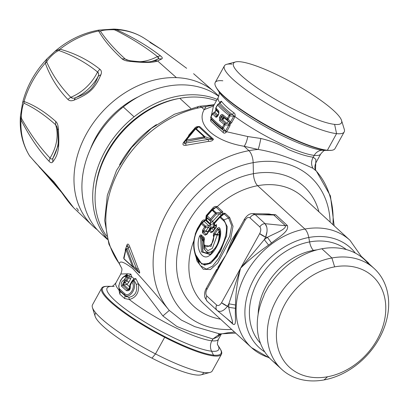 <?xml version="1.0" encoding="UTF-8"?>
<svg xmlns="http://www.w3.org/2000/svg" width="409" height="409" viewBox="0 0 409 409"><rect width="100%" height="100%" fill="white"/><g stroke="black" fill="none" stroke-linecap="round" stroke-linejoin="round"><path stroke-width="0.61" d="M149.868 42.372L161.182 49.295L179.684 63.15L161.182 49.295L143.738 37.914A83.451 65.087 132.5 0 0 143.738 37.914A83.451 65.087 132.5 0 0 116.391 29.658L113.917 29.095A10.404 5.424 -87.9 0 0 113.768 29.085A10.404 5.424 92.1 0 1 113.917 29.095L116.391 29.658A83.451 65.087 -47.5 0 1 143.738 37.914C134.801 32.444 124.811 29.499 113.768 29.085L98.825 30.108L98.666 30.997A83.451 65.087 132.5 0 0 59.995 49.177L54.934 51.314M29.668 155.987L29.668 155.987A83.451 65.087 -47.5 0 1 20.992 119.827A83.451 65.087 132.5 0 0 29.668 155.987C35.685 162.966 43.799 171.616 54.003 181.944C43.799 171.616 35.685 162.966 29.668 155.987L30.036 156.478M20.465 115.757L20.992 119.827C29.259 136.151 38.604 149.95 49.029 161.223C50.501 162.869 51.733 163.13 52.715 162.015C58.533 154.444 59.612 148.032 58.344 128.533C58.114 125.154 57.24 122.782 55.721 121.417C44.99 111.892 34.443 105.256 24.075 101.504A83.451 65.087 -47.5 0 1 45.281 63.083L47.209 58.625L45.281 63.083A83.451 65.087 132.5 0 0 24.075 101.504L22.653 102.434L22.556 102.889M218.805 96.243A90.517 70.599 132.5 0 0 215.932 93.339A90.517 70.599 132.5 0 0 176.427 77.649L157.644 60.982L161.846 58.865C162.736 58.206 162.291 57.209 160.502 55.864C148.242 46.299 133.538 37.567 116.391 29.658C133.538 37.567 148.242 46.299 160.502 55.864C162.291 57.209 162.736 58.206 161.846 58.865L157.644 60.982L176.427 77.649A90.517 70.599 132.5 0 0 86.596 133.569A90.517 70.599 132.5 0 0 93.564 226.739A90.517 70.599 132.5 0 0 97.235 229.756A90.517 70.599 -47.5 0 1 85.179 136.202A90.517 70.599 -47.5 0 1 176.427 77.649A90.517 70.599 -47.5 0 1 218.805 96.243M179.684 63.15L186.627 68.293M113.62 29.724L113.917 29.095L113.62 29.724C106.698 29.719 102.296 30.205 100.409 31.176C102.296 30.205 106.698 29.719 113.62 29.724L115.19 30.056L113.62 29.724M38.65 166.177L59.719 189.715L38.65 166.172M45.281 63.083C50.184 76.759 57.715 88.865 67.874 99.402C69.31 100.911 71.36 101.161 74.014 100.154C71.36 101.161 69.31 100.911 67.874 99.402C57.715 88.871 50.184 76.759 45.281 63.083L46.805 62.204L45.281 63.083M95.951 84.356L97.843 81.279M121.994 58.778L125.185 58.983C114.581 49.29 106.325 40.021 100.409 31.176C106.325 40.021 114.581 49.29 125.185 58.983A41.616 32.459 132.5 0 0 129.847 60.701A41.616 32.459 -47.5 0 1 125.185 58.983L126.504 59.852L130.313 60.757C139.627 61.846 146.049 62.204 149.571 61.831L155.026 60.757L157.644 60.982C153.181 62.781 143.784 62.894 129.459 61.314L130.696 60.967L129.459 61.314C125.998 60.987 123.508 60.143 121.994 58.778C111.442 49.095 103.666 39.837 98.666 30.997L98.825 30.108C82.986 32.945 68.41 39.964 55.087 51.181L59.995 49.177L59.07 50.609C56.002 50.936 46.969 59.479 46.805 62.204C52.541 75.144 60.537 86.836 70.783 97.27C71.769 98.354 73.323 98.513 75.45 97.746C89.361 92.511 93.252 88.84 98.206 76.238L100.895 74.74C101.851 72.342 101.498 70.491 99.837 69.193C88.257 59.985 74.975 53.313 59.995 49.177A83.451 65.087 -47.5 0 1 98.666 30.997C103.666 39.837 111.442 49.095 121.994 58.778C123.508 60.143 125.998 60.987 129.459 61.314C143.789 62.894 153.181 62.781 157.644 60.982L155.026 60.757L158.109 58.891L161.846 58.865L158.109 58.891C158.958 58.262 158.728 57.48 157.424 56.539L160.502 55.864L157.424 56.539C145.353 46.953 131.279 38.124 115.19 30.056L116.391 29.658M55.092 51.181L47.209 58.625C35.021 71.529 26.836 86.13 22.653 102.434L24.075 101.504L24.126 103.278C22.72 103.405 20.828 114.658 21.559 118.559L20.992 119.827L20.45 115.926C19.346 130.798 22.377 144.091 29.535 155.803L35.593 162.802L54.734 183.022L59.147 188.866C64.919 197.24 69.101 202.838 71.703 205.666L73.809 207.946L54.003 181.944L73.809 207.946L93.564 226.739M138.334 96.826A78.032 60.859 132.5 0 0 120.721 107.94A78.032 60.859 132.5 0 0 90.353 149.127A78.032 60.859 -47.5 0 1 120.721 107.94A78.032 60.859 -47.5 0 1 138.334 96.826M115.19 30.056C131.279 38.124 145.353 46.953 157.424 56.539A41.616 32.459 -47.5 0 1 139.914 61.703A41.616 32.459 132.5 0 0 157.424 56.539L158.503 58.477M40.026 167.992L39.468 167.23M49.029 161.228C38.604 149.95 29.259 136.151 20.992 119.827L21.559 118.559C30.072 133.804 39.555 146.974 50.016 158.063L49.029 161.228L50.016 158.063C51.043 159.265 51.994 159.367 52.868 158.365L52.715 162.015C51.733 163.13 50.501 162.869 49.029 161.228M52.868 158.365L57.94 146.161L52.868 158.365C51.994 159.367 51.043 159.265 50.016 158.063C39.555 146.969 30.072 133.804 21.559 118.559C20.828 114.658 22.72 103.4 24.126 103.278L24.075 101.504C34.443 105.251 44.99 111.892 55.721 121.417C57.24 122.782 58.114 125.154 58.344 128.533C59.612 148.032 58.533 154.444 52.715 162.015L52.868 158.365A39.872 31.099 132.5 0 0 58.109 143.661A39.872 31.099 -47.5 0 1 52.868 158.365M57.633 130.026L58.344 128.533L57.633 130.026M58.006 145.379L57.94 146.161C58.349 142.675 58.216 137.194 57.541 129.725L57.112 127.322L55.619 124.74L55.721 121.417L55.619 124.74C44.898 115.144 34.397 107.991 24.126 103.278C34.397 107.991 44.898 115.144 55.619 124.74A41.616 32.459 -47.5 0 1 50.016 158.063A41.616 32.459 132.5 0 0 55.619 124.74L56.948 126.821M67.874 99.402L70.783 97.27C60.537 86.836 52.541 75.144 46.805 62.204C46.969 59.479 56.002 50.936 59.07 50.609L59.995 49.177C74.975 53.313 88.257 59.985 99.837 69.193C101.498 70.491 101.851 72.342 100.895 74.74C94.704 88.922 89.556 93.784 74.014 100.154L75.45 97.746L74.014 100.154M100.895 74.74L98.206 76.238C98.958 74.285 98.738 72.863 97.536 71.979L99.837 69.193L97.536 71.979C86.074 62.679 73.252 55.558 59.07 50.609C73.252 55.558 86.074 62.679 97.536 71.979A41.616 32.459 -47.5 0 1 70.783 97.27A41.616 32.459 132.5 0 0 97.536 71.979L98.605 73.697M98.666 30.997L100.409 31.176M78.047 210.666C78.615 210.599 78.099 209.72 76.503 208.033M54.74 183.017L54.003 181.944M121.34 108.508L120.721 107.94L121.34 108.508M158.109 58.891A39.872 31.099 -47.5 0 1 150.302 61.764A39.872 31.099 132.5 0 0 158.109 58.891L155.026 60.757M126.545 59.872L125.185 58.983M98.206 76.238A39.872 31.099 -47.5 0 1 75.45 97.746A39.872 31.099 132.5 0 0 98.206 76.238C93.252 88.84 89.361 92.511 75.45 97.746M72.797 98.216L70.783 97.27M107.47 239.5L101.018 233.58A90.517 70.599 -47.5 0 1 123.273 106.938L134.065 116.841A90.517 70.599 -47.5 0 1 217.179 99.387A90.517 70.599 132.5 0 0 134.065 116.841L123.273 106.938A90.517 70.599 -47.5 0 1 218.759 96.371A90.517 70.599 132.5 0 0 123.273 106.938A90.517 70.599 132.5 0 0 106.744 238.171M134.065 116.841A90.517 70.599 132.5 0 0 107.286 238.81A90.517 70.599 -47.5 0 1 134.065 116.841M179.101 98.472A87.638 68.354 132.5 0 0 178.027 98.661A87.638 68.354 132.5 0 0 95.502 189.602A87.638 68.354 -47.5 0 1 178.027 98.661A87.638 68.354 -47.5 0 1 179.101 98.472M216.397 100.803A89.735 69.99 132.5 0 0 179.827 98.334A89.735 69.99 132.5 0 0 136.079 118.896A89.735 69.99 132.5 0 0 106.637 236.151A89.735 69.99 -47.5 0 1 136.079 118.896A89.735 69.99 -47.5 0 1 179.827 98.334L190.671 108.278L179.827 98.334A89.735 69.99 -47.5 0 1 216.397 100.803M156.448 124.602A89.735 69.99 132.5 0 0 119.586 164.786A89.735 69.99 -47.5 0 1 156.448 124.602M119.377 263.733L121.698 268.268L119.377 263.733A101.437 79.116 -47.5 0 1 118.59 171.034A101.437 79.116 -47.5 0 1 201.632 107.286A101.437 79.116 132.5 0 0 118.59 171.034A101.437 79.116 132.5 0 0 119.377 263.733C119.658 260.39 124.075 261.964 132.613 268.457C142.721 279.163 154.945 293.151 169.295 310.416C154.945 293.151 142.721 279.163 132.613 268.457C124.075 261.964 119.658 260.39 119.377 263.733M120.742 274.086L120.783 274.004C121.913 270.993 122.219 269.081 121.698 268.273L108.937 244.255L104.673 220.548L107.322 195.323L116.545 170.395L131.601 147.521L151.371 128.339L174.433 114.254L199.157 106.325A10.404 4.53 79.6 0 1 201.632 107.286A10.404 4.53 -100.4 0 0 199.157 106.325A10.404 4.53 -100.4 0 0 197.179 108.109M119.177 289.613L120.266 291.443L125.123 295.896L124.612 298.524L119.847 294.158L120.266 291.443L119.689 290.651L120.266 291.443L119.847 294.158L118.932 289.991L119.198 289.659L118.932 289.991A58.523 10.874 -151.1 0 1 115.926 282.808A58.523 10.874 28.9 0 0 118.932 289.991L119.847 294.158L124.612 298.524L129.29 299.49A58.523 10.874 28.9 0 0 211.877 340.804A58.523 10.874 28.9 0 0 218.391 339.373A58.523 10.874 -151.1 0 1 211.877 340.804A10.404 9.346 -83.9 0 0 211.571 351.198A10.404 9.346 96.1 0 1 211.877 340.804L213.017 338.959M217.695 344.915A63.722 11.841 -151.1 0 1 211.571 351.198A63.722 11.841 -151.1 0 1 137.572 317.502A63.722 11.841 -151.1 0 1 111.606 286.351A63.722 11.841 28.9 0 0 137.572 317.502A63.722 11.841 28.9 0 0 211.571 351.198A63.722 11.841 28.9 0 0 217.695 344.915M127.649 273.8L124.827 275.927L127.649 273.8L120.788 274.004L127.649 273.8L126.427 275.283L127.649 273.8L130.926 274.112L127.649 273.8M315.855 159.372L315.518 169.939L316.356 171.095L312.957 168.288C311.05 164.658 311.142 160.962 313.228 157.204L315.855 159.372L313.228 157.204L314.24 155.374A10.404 9.346 96.1 0 1 322.491 150.267A63.722 11.841 28.9 0 0 324.639 150.405A63.722 11.841 -151.1 0 1 322.491 150.267A10.404 9.346 -83.9 0 0 314.24 155.374A58.523 10.874 28.9 0 0 320.758 153.942A58.523 10.874 -151.1 0 1 314.24 155.374A58.523 10.874 -151.1 0 1 234.986 116.611C235.349 114.632 234.971 113.354 233.861 112.787C228.258 108.554 224.188 104.816 221.642 101.58C221.356 100.865 220.763 101.248 219.848 102.725L219.72 102.956L219.848 102.725A58.523 10.874 -151.1 0 1 218.288 97.378A58.523 10.874 28.9 0 0 219.848 102.725L219.633 103.201M215.937 110.813L215.241 111.56L215.962 109.934L215.154 111.596M211.218 116.176L213.426 106.182L211.218 116.176M212.992 104.852L210.655 105.077M224.873 133.094L226.637 131.759L247.788 136.54C246.908 140.998 245.691 144.244 244.137 146.279C214.117 141.315 195.614 124.341 204.188 109.632L206.136 106.57A101.437 79.116 132.5 0 0 201.632 107.286L204.188 109.632C195.609 124.341 214.117 141.315 244.137 146.279L248.928 150.67A101.437 79.116 132.5 0 0 164.689 216.755A101.437 79.116 132.5 0 0 169.295 310.416L162.879 315.952L138.4 283.667L135.839 278.616L133.917 278.698L131.422 276.407L130.926 274.112L131.422 276.407L129.484 276.704L128.825 275.968L130.926 274.112L128.825 275.968L127.669 275.226M184.485 142.521L185.558 140.399L186.576 141.335L185.722 143.027L186.576 141.335L204.27 137.997L208.355 139.423L213.432 139.167C212.869 140.665 211.213 141.402 208.452 141.391L208.355 139.423L185.722 143.027C184.27 144.065 183.932 143.753 184.704 142.097C183.932 143.753 184.27 144.065 185.722 143.027L185.998 145.287L185.722 143.027L208.355 139.423L208.452 141.391L185.998 145.287C183.314 145.63 182.409 144.801 183.288 142.802L184.704 142.097L183.288 142.802C182.409 144.801 183.314 145.63 185.998 145.287L208.452 141.391C211.213 141.402 212.869 140.665 213.432 139.167L199.735 126.606C197.194 126.284 195.441 126.933 194.469 128.564L188.59 135.353M139.05 272.455L139.04 272.45A2.602 2.03 -47.5 0 1 139.479 273.125L133.855 267.967L139.479 273.125C139.99 272.68 139.561 271.198 138.186 268.682L129.837 247.021C128.84 244.311 127.935 243.483 127.127 244.536C127.935 243.483 128.84 244.311 129.837 247.021L128.012 247.573C128.175 245.681 127.838 245.369 126.995 246.642L127.127 244.536L127.168 246.336M125.215 250.114L127.127 244.536M220.477 349.322A68.405 12.71 28.9 0 1 221.453 354.281A68.405 12.71 28.9 0 1 213.835 355.958A68.405 12.71 -151.1 0 1 164.674 337.287A68.405 12.71 28.9 0 0 213.835 355.958A7.802 7.009 -83.9 0 0 213.483 355.119A7.802 7.009 96.1 0 1 213.835 355.958A68.405 12.71 -151.1 0 0 221.07 350.411L219.74 348.059A67.628 12.567 -151.1 0 1 213.483 355.119L211.571 351.198L213.483 355.119A67.628 12.567 -151.1 0 1 134.459 319.035A67.628 12.567 -151.1 0 1 107.864 286.3A67.628 12.567 28.9 0 0 134.459 319.035A67.628 12.567 28.9 0 0 213.483 355.119A67.628 12.567 28.9 0 0 219.74 348.059L217.465 344.547M217.885 336.842L220.916 333.943L217.885 336.842L220.134 333.913L217.885 336.847L212.884 338.979L211.877 340.804A58.523 10.874 -151.1 0 1 129.29 299.49C136.422 297.548 139.459 292.271 138.4 283.667L162.879 315.952L176.923 326.51L191.519 332.226L212.884 338.979L191.519 332.226L176.923 326.51L162.879 315.952M120.788 274.004L115.926 282.808C113.671 285.492 112.204 286.678 111.519 286.366M332.921 224.653A101.437 79.116 132.5 0 0 316.914 171.77M316.367 171.105L330.446 195.957L334.158 225.794M315.871 162.792L315.896 162.746C314.654 165.809 314.526 168.206 315.518 169.939M214.076 105.006L206.136 106.57L204.188 109.632L201.632 107.286A101.437 79.116 -47.5 0 1 206.136 106.57L212.941 104.852L199.157 106.325M219.986 102.971L221.54 101.463M219.219 92.204A63.722 11.841 28.9 0 0 265.763 126.984A63.722 11.841 28.9 0 0 322.491 150.267L326.54 150.308A67.628 12.567 28.9 0 0 328.821 150.456A67.628 12.567 -151.1 0 1 326.54 150.308L322.491 150.267A63.722 11.841 -151.1 0 1 265.763 126.984A63.722 11.841 -151.1 0 1 219.219 92.204L216.944 88.697A67.628 12.567 28.9 0 0 266.341 125.604A67.628 12.567 28.9 0 0 326.54 150.308A7.802 7.009 -83.9 0 0 327.384 150.261A68.405 12.71 28.9 0 0 331.52 150.323L324.639 150.405M204.188 109.632L213.559 105.946M210.829 121.233L211.08 119.085L210.829 121.233L223.176 132.562L210.829 121.233L210.993 118.779L210.523 120.379M169.295 310.416L181.294 320.037L194.761 326.638L219.638 333.892L194.761 326.638L181.294 320.037L169.295 310.416A101.437 79.116 -47.5 0 1 164.689 216.755A101.437 79.116 -47.5 0 1 248.928 150.67A101.437 79.116 -47.5 0 1 258.151 149.454L244.137 146.279L258.151 149.454A101.437 79.116 132.5 0 0 248.928 150.67L244.137 146.279C245.691 144.244 246.908 140.998 247.788 136.54L226.637 131.759L229.924 125.798L230.267 123.953L231.571 122.823L234.986 116.611A58.523 10.874 28.9 0 0 314.24 155.374L313.228 157.204C311.142 160.962 311.05 164.658 312.957 168.288L316.356 171.095M248.928 150.67A10.404 4.53 79.6 0 1 253.156 162.67A92.843 72.413 132.5 0 0 166.156 255.011A92.843 72.413 132.5 0 0 231.693 329.455A92.843 72.413 -47.5 0 1 166.156 255.011A92.843 72.413 -47.5 0 1 253.156 162.67A10.404 4.53 -100.4 0 0 248.928 150.67M183.288 142.802L194.469 128.564L195.461 128.513L194.469 128.564C195.441 126.933 197.194 126.284 199.735 126.606L213.432 139.167A2.602 2.03 -47.5 0 1 212.44 139.331L198.748 126.77A2.602 2.03 132.5 0 0 199.735 126.606L196.673 127.521M127.214 246.269L126.995 246.642C127.838 245.369 128.175 245.681 128.012 247.573L129.837 247.021L138.186 268.682C139.561 271.198 139.996 272.68 139.479 273.125L132.879 267.123L139.05 272.46L136.729 269.173L138.186 268.682L136.729 269.173L128.012 247.573L127.02 249.214L126.003 248.278M114.188 286.484A63.722 11.841 28.9 0 0 112.046 286.351L107.864 286.3A67.628 12.567 28.9 0 1 110.139 286.443M135.267 282.205L133.784 280.523L135.839 278.616L138.4 283.667C139.459 292.271 136.422 297.548 129.29 299.49L128.866 297.333L129.29 299.49L124.612 298.524L125.123 295.896L126.693 296.873M221.525 333.913L228.058 332.732A101.437 79.116 132.5 0 0 234.459 331.985M218.621 334.122L219.853 333.902L212.884 338.979M219.986 333.892L219.674 333.892M138.4 283.667L136.35 284.388L138.4 283.667M123.666 283.984L124.996 282.461L126.948 284.403L124.014 284.935L128.876 289.398L129.53 286.77L130.016 286.811L129.53 286.77L128.876 289.398L124.014 284.935L126.948 284.403L124.996 282.461L126.877 280.922L128.809 282.215A2.602 0.486 28.9 0 0 126.877 280.922L128.661 277.691L127.327 277.767L127.219 276.003L128.825 275.968L124.898 275.896L126.427 275.283L128.825 275.968L129.484 276.704L128.661 277.691A2.602 0.486 -151.1 0 1 130.594 278.984L128.661 277.691L129.484 276.704L131.422 276.407L130.594 278.984L128.809 282.215L126.948 284.403L129.53 286.77L129.755 285.528L129.53 286.77L126.948 284.403L128.809 282.215L130.594 278.984L131.422 276.407L133.917 278.698L133.339 280.237L133.917 278.698L135.839 278.616L133.784 280.523L133.145 280.359L133.784 280.523L136.35 284.388C137.649 291.709 135.154 296.024 128.866 297.333C135.154 296.024 137.649 291.709 136.35 284.388M133.917 278.698L131.713 281.504L133.917 278.698M124.893 275.901L127.219 276.003L126.12 276.944C122.879 274.142 116.519 286.346 119.878 289.214L119.811 290.564L124.633 294.986L125.123 295.896L120.266 291.443L119.239 289.746L118.728 285.983L120.553 280.446L122.7 277.455L124.673 275.993M258.151 149.454C279.853 152.935 300.947 162.782 312.957 168.288C300.947 162.787 279.853 152.935 258.151 149.454C258.979 147.189 259.879 143.533 260.845 138.482C271.535 141.003 280.676 144.668 288.273 149.469C298.754 153.881 307.072 156.463 313.228 157.204C307.072 156.463 298.754 153.881 288.273 149.469C280.676 144.668 271.535 141.003 260.845 138.482L247.788 136.54L260.85 138.482M330.155 222.118A92.843 72.413 132.5 0 0 253.156 162.67L253.432 173.697A81.427 63.507 132.5 0 0 178.472 247.128A81.427 63.507 132.5 0 0 220.456 319.148A81.427 63.507 -47.5 0 1 178.472 247.128A81.427 63.507 -47.5 0 1 253.432 173.697L253.156 162.67A92.843 72.413 -47.5 0 1 330.155 222.118M219.935 103.16C222.481 106.437 226.612 110.231 232.332 114.53L233.861 112.787C234.976 113.354 235.349 114.632 234.986 116.611L232.332 114.53C226.606 110.225 222.476 106.437 219.935 103.16L221.642 101.58C224.188 104.811 228.258 108.549 233.861 112.787L232.332 114.53L234.986 116.611L234.868 116.851L233.749 116.146A2.081 0.389 -151.1 0 1 234.868 116.851L231.571 122.823A2.081 0.389 28.9 0 0 230.451 122.122L233.749 116.146L229.976 115.972L230.073 114.418L232.332 114.53L230.073 114.418C225.078 110.496 221.31 107.04 218.764 104.044L217.982 104.213L219.935 103.16L219.848 102.725C220.763 101.248 221.361 100.865 221.642 101.58L218.764 104.044A1.559 1.38 140.1 0 0 217.624 104.893L215.911 107.996A1.559 1.38 139.6 0 0 215.85 109.321L216.049 110.093M210.712 117.628L211.151 119.157C213.861 122.475 218.017 126.289 223.616 130.594L223.176 132.562L223.616 130.594L226.627 131.775C225.211 133.308 224.06 133.569 223.176 132.562M225.517 131.059L226.637 131.759L225.512 131.069L228.81 125.098L228.922 124.111L230.267 123.953L229.73 122.644L230.451 122.122L231.571 122.823L230.267 123.953L229.924 125.798L228.81 125.098A2.081 0.389 -151.1 0 1 229.924 125.798L226.637 131.759A2.081 0.389 28.9 0 0 225.517 131.059L223.616 130.594C218.017 126.289 213.861 122.475 211.151 119.157L210.906 118.273C213.457 121.263 217.225 124.725 222.22 128.646L223.616 130.594L222.22 128.646L223.324 128.022L225.512 131.069L223.324 128.022L225.037 124.919L228.81 125.098L225.512 131.069M215.18 111.58L213.82 112.991L213.043 113.16L213.82 112.991A1.559 1.38 140.1 0 0 212.685 113.845L210.972 116.948A1.559 0.291 -151.1 0 1 210.896 116.759A1.559 0.291 28.9 0 0 210.972 116.948A1.559 1.38 139.6 0 0 210.906 118.273L211.095 119.121M215.85 107.91L215.701 108.252M215.65 108.682L218.692 112.363L218.841 113.088L216.044 110.047L215.84 107.812A1.559 0.291 28.9 0 0 215.911 107.996A1.559 0.291 -151.1 0 1 215.84 107.812L217.552 104.709A1.559 0.291 28.9 0 0 217.624 104.893A1.559 0.291 -151.1 0 1 217.552 104.709L219.868 102.986M208.355 139.423L204.27 137.997L204.883 136.688L212.44 139.331L208.355 139.423M194.776 129.08L196.688 127.511L198.748 126.77L196.274 128.789L198.748 126.77L212.44 139.331L204.883 136.688L196.274 128.789L195.078 128.855M126.33 248.738L127.02 249.214L125.941 249.556L123.947 258.703L132.557 266.602L133.431 266.32L127.02 249.214L128.012 247.573L136.729 269.173L133.431 266.32L132.879 267.123L133.431 266.32L136.729 269.173L139.05 272.46L132.879 267.123A1.559 1.217 -47.5 0 1 132.843 267.092A1.559 1.217 -47.5 0 1 132.557 266.602A1.559 1.217 132.5 0 0 132.843 267.092L124.234 259.194A1.559 1.217 132.5 0 0 124.27 259.224A1.559 1.217 -47.5 0 1 124.234 259.194A1.559 1.217 -47.5 0 1 123.947 258.703L123.84 257.517M221.453 354.281L212.271 370.912A68.405 12.71 -151.1 0 1 155.492 353.913L164.674 337.287A68.405 12.71 -151.1 0 1 105.164 286.428L107.864 286.3M128.866 297.333L125.123 295.896L124.633 294.986C129.852 299.792 138.037 286.535 132.976 281.285L133.784 280.523L132.976 281.285L131.647 281.729L133.165 280.349M106.396 286.346A68.405 12.71 28.9 0 0 101.677 288.166A68.405 12.71 28.9 0 0 164.674 337.287L155.492 353.913A68.405 12.71 -151.1 0 1 92.5 304.797L101.677 288.166M132.414 281.131L132.26 280.513A2.602 0.486 -151.1 0 1 132.547 280.809M214.127 224.388L214.428 224.95L213.943 227.297C212.936 226.54 212.997 225.175 214.132 223.207L214.485 223.611L214.132 223.207L221.54 214.832L222.005 215.139L221.54 214.832C222.568 213.549 223.759 213.043 225.124 213.319L224.142 213.927L228.657 218.069L223.892 219.884L228.657 218.069L224.142 213.927A2.602 2.03 132.5 0 0 225.124 213.319L229.638 217.46A2.602 2.03 -47.5 0 1 228.657 218.069L231.673 225.686L229.725 236.167L218.774 258.319L212.552 266.136L206.34 269.153L200.287 265.635L195.645 256.06L200.287 265.635L206.34 269.153L212.552 266.136L218.774 258.319L229.725 236.167L231.673 225.686L228.657 218.069L229.638 217.46L233.033 226.254L230.722 238.442L217.736 262.987L210.405 269.572L203.237 269.255L196.985 261.054L193.835 247.752L196.985 261.054L203.237 269.255L210.405 269.572L217.736 262.987L230.722 238.442L233.033 226.254L229.638 217.46L225.124 213.319C223.759 213.043 222.568 213.549 221.54 214.832L214.132 223.207C212.997 225.175 212.936 226.54 213.943 227.297L214.955 228.222L214.648 228.641L213.222 227.332C212.128 226.76 211.085 227.225 210.088 228.733L207.946 232.031L207.726 231.826L209.878 228.539C210.937 227.092 211.116 225.829 210.415 224.756L205.2 220.032A72.828 56.8 -47.5 0 1 205.737 219.311L210.262 223.815C211.131 224.761 212.383 224.444 214.014 222.869L221.116 215.083C222.476 214.03 222.987 212.869 222.649 211.606L217.215 206.622A72.828 56.8 -47.5 0 1 257.665 185.696A72.828 56.8 -47.5 0 1 302.716 196.944A72.828 56.8 132.5 0 0 257.665 185.696A10.404 4.53 79.6 0 1 253.432 173.697A81.427 63.507 -47.5 0 1 318.918 211.811A81.427 63.507 132.5 0 0 253.432 173.697A10.404 4.53 -100.4 0 0 257.665 185.696A72.828 56.8 132.5 0 0 217.215 206.622C215.456 206.121 213.989 206.596 212.808 208.053L206.202 215.574L205.737 219.311A72.828 56.8 132.5 0 0 205.2 220.032C203.769 219.638 202.608 220.139 201.714 221.53L197.378 228.631L195.129 234.311M222.849 80.793A68.405 12.71 28.9 0 0 215.615 86.345A68.405 12.71 28.9 0 0 264.148 123.942A68.405 12.71 28.9 0 0 327.384 150.261A7.802 7.009 96.1 0 1 326.54 150.308A67.628 12.567 -151.1 0 1 266.341 125.604A67.628 12.567 -151.1 0 1 216.944 88.697L215.615 86.345M210.911 116.856L210.763 117.204M210.906 118.273L210.972 116.948C213.534 119.949 217.348 123.441 222.404 127.434L222.22 128.646C217.225 124.719 213.452 121.263 210.906 118.273L211.003 116.718A1.559 0.291 28.9 0 0 210.896 116.759L212.608 113.656A1.559 0.291 28.9 0 0 212.685 113.845A1.559 0.291 -151.1 0 1 212.608 113.656L215.16 111.591M216.668 116.044L215.543 116.923L212.685 113.845L215.543 116.923C216.218 117.506 216.974 117.153 217.808 115.854L218.703 114.234L218.779 111.054L215.911 107.996L217.624 104.893C220.175 107.93 223.984 111.427 229.055 115.384C223.979 111.427 220.17 107.93 217.624 104.893L218.764 104.044C221.305 107.035 225.078 110.496 230.073 114.418L229.055 115.384A1.559 1.007 -52.1 0 1 230.073 114.418L229.976 115.972A1.559 0.291 -151.1 0 1 229.055 115.384L227.348 118.482L222.839 114.776C222.021 114.142 221.203 114.469 220.374 115.767L219.48 117.393L219.597 120.645L224.117 124.331L222.404 127.434L224.117 124.331A1.559 0.291 28.9 0 0 225.037 124.919L225.134 123.365L227.097 123.462L228.299 121.289L229.73 122.644L227.159 119.694L228.263 119.07L230.451 122.122L228.263 119.07L229.976 115.972L233.749 116.146L230.451 122.122L229.73 122.644L228.81 125.098L225.037 124.919L223.324 128.022A1.559 0.291 -151.1 0 1 222.404 127.434A1.559 0.291 28.9 0 0 223.324 128.022L222.22 128.646A1.559 1.002 -51.8 0 1 222.404 127.434C217.348 123.446 213.539 119.949 210.972 116.948L212.685 113.845L213.82 112.991L216.663 116.033L217.629 115.287A1.559 1.293 135.1 0 0 217.818 115.226L214.848 112.219L217.629 115.287L216.663 116.033L213.82 112.991L215.921 110.849L215.696 108.973M212.716 113.615L213.043 113.16M214.848 112.219L216.044 110.047L218.841 113.088L218.692 112.363L215.85 109.321L215.942 107.766A1.559 0.291 28.9 0 0 215.84 107.812M217.654 104.668L217.982 104.213M335.002 148.59A68.405 12.71 -151.1 0 1 327.384 150.261L336.566 133.631A68.405 12.71 28.9 0 0 344.184 131.959L335.002 148.59M193.943 240.482A72.828 56.8 132.5 0 0 204.255 304.281A72.828 56.8 -47.5 0 1 193.943 240.482M204.249 137.848L186.576 141.335L186.432 139.98L204.193 136.892M194.873 128.993L195.589 128.927A1.559 1.012 -135.9 0 0 194.74 129.116A1.559 1.012 -135.9 0 0 194.674 129.198L196.274 128.789A1.559 1.217 132.5 0 0 195.589 128.927L204.198 136.826A1.559 1.217 -47.5 0 1 204.883 136.688L204.27 137.997L204.198 136.826L195.589 128.927A1.559 1.217 -47.5 0 1 196.274 128.789L204.883 136.688A1.559 1.217 132.5 0 0 204.198 136.826L186.376 139.975M195.589 128.927L186.432 139.98A1.559 0.368 78 0 0 186.576 141.335L185.558 140.399A1.559 0.936 34.8 0 1 185.625 140.261A1.559 0.936 34.8 0 1 186.432 139.98L195.589 128.927M184.597 142.332L185.558 140.399M123.738 257.905A1.559 1.36 4.9 0 0 123.733 257.91A1.559 1.36 4.9 0 0 123.947 258.703L125.941 249.556L127.02 249.214L133.431 266.32L132.557 266.602L125.941 249.556A1.559 1.324 -160 0 1 125.972 248.329M125.941 249.556L132.557 266.602L123.947 258.703A1.559 1.217 132.5 0 0 124.234 259.194L123.733 257.91L125.977 248.304M124.193 259.153L123.748 258.202M132.813 267.057L124.27 259.224M119.811 290.564L119.878 289.214L124.755 293.688L124.633 294.986L119.811 290.564M124.755 293.688C129.3 298.069 136.448 286.591 131.8 282.154L132.976 281.285C138.032 286.535 129.857 299.787 124.633 294.986L124.755 293.688L119.878 289.214C116.524 286.346 122.874 274.142 126.12 276.944A1.559 1.329 -57 0 1 127.219 276.003L127.327 277.767A1.559 0.291 -151.1 0 1 126.12 276.944L124.183 279.961C121.616 281.228 120.737 283.304 121.545 286.193L126.422 290.666C129.356 291.213 130.64 289.506 130.277 285.554L131.8 282.154A1.559 0.291 -151.1 0 1 131.524 281.775A1.559 0.291 28.9 0 0 131.8 282.154C136.448 286.597 129.3 298.069 124.755 293.688M155.492 353.913A68.405 12.71 28.9 0 0 210.032 372.42L201.121 374.823A61.641 11.452 -151.1 0 1 151.974 358.146L155.492 353.913L151.974 358.146A61.641 11.452 -151.1 0 1 95.133 316.315L92.419 307.496A68.405 12.71 28.9 0 0 155.492 353.913M126.877 280.922L125.875 280.385L127.327 277.767L128.661 277.691L126.877 280.922L124.996 282.461L124.392 281.474L125.875 280.385L126.877 280.922M131.647 281.729L132.976 281.285A1.559 1.074 139.4 0 0 131.8 282.154L130.348 284.771A1.559 0.291 -151.1 0 1 130.077 284.398L131.908 281.315M128.789 289.807L127.542 289.72L128.876 289.398L127.542 289.72L122.72 285.298L124.014 284.935L122.72 285.298L124.392 281.474L124.996 282.461C123.758 282.895 123.431 283.718 124.014 284.935M130.113 284.531L129.847 285.359M228.922 124.111L227.961 123.784M327.384 150.261A68.405 12.71 -151.1 0 1 256.709 119.571A68.405 12.71 -151.1 0 1 215.231 82.47L224.408 65.839A68.405 12.71 28.9 0 0 265.891 102.94A68.405 12.71 28.9 0 0 336.566 133.631L327.384 150.261M232.031 64.167A68.405 12.71 28.9 0 0 224.408 65.839M217.736 115.522L217.808 115.854A1.559 0.291 -151.1 0 1 217.634 115.568L218.529 113.942A1.559 0.291 28.9 0 0 218.703 114.234L218.703 112.368M215.85 109.321L215.911 107.996L218.779 111.054L218.887 112.741M218.892 112.828L218.835 113.267M341.546 120.44L344.266 129.254A68.405 12.71 -151.1 0 1 336.566 133.631L334.608 124.382A61.641 11.452 28.9 0 0 341.546 120.44A61.641 11.452 28.9 0 0 299.112 86.488A61.641 11.452 28.9 0 0 240.405 61.779A61.641 11.452 28.9 0 0 235.564 61.933A61.641 11.452 28.9 0 0 266.09 93.743A61.641 11.452 28.9 0 0 334.608 124.382L336.566 133.631A68.405 12.71 -151.1 0 1 260.528 99.632A68.405 12.71 -151.1 0 1 226.652 64.331L235.564 61.933M269.715 358.202L251.509 347.63A72.828 56.8 -47.5 0 1 242.992 279.541A72.828 56.8 -47.5 0 1 304.92 229.045A72.828 56.8 -47.5 0 1 349.971 240.293A72.828 56.8 132.5 0 0 304.92 229.045L257.665 185.696L304.92 229.045A72.828 56.8 132.5 0 0 242.992 279.541A72.828 56.8 132.5 0 0 251.509 347.63A72.828 56.8 132.5 0 0 269.199 357.65M235.456 308.32L235.512 305.017L235.456 308.32C234.822 316.735 237.031 326.54 232.864 324.081C237.031 326.54 234.822 316.735 235.456 308.32L228.789 307.328C229.848 314.598 234.122 323.851 231.908 322.752L232.051 322.875A5.205 4.059 -47.5 0 1 232.864 324.081L226.566 318.304L232.864 324.081L231.908 322.752C234.122 323.851 229.848 314.598 228.789 307.328L228.856 303.795L240.62 268.156C248.58 260.211 257.9 252.532 268.58 245.109L271.52 242.987C278.851 236.975 289.664 231.192 287.307 225.451L275.64 214.745L262.399 213.841L275.64 214.745L287.307 225.451C289.664 231.187 278.851 236.975 271.52 242.987L268.58 245.109C257.9 252.532 248.58 260.211 240.62 268.156L264.286 239.608L268.58 245.109L264.286 239.608L267.43 237.327L271.52 242.987L267.43 237.327C274.756 233.248 286.198 229.515 285.472 225.717L287.307 225.451A5.205 4.059 -47.5 0 1 285.472 225.717L273.805 215.016A5.205 4.059 132.5 0 0 275.64 214.745L273.805 215.016L269.188 213.979L273.805 215.016L285.472 225.717C286.193 229.515 274.761 233.248 267.43 237.327L264.286 239.608L240.62 268.156C237.378 280.502 235.676 292.793 235.512 305.017C235.676 292.793 237.378 280.502 240.62 268.156L259.695 233.605A5.205 0.966 28.9 0 0 265.646 237.148L264.286 239.608L265.646 237.148L267.43 237.327L265.646 237.148L267.011 231.617M239.884 227.465L231.514 240.334L226.034 254.776L212.343 277.363L226.034 254.776L239.884 227.47M194.49 237.414L197.378 228.631L197.798 228.979L197.378 228.631L201.714 221.53L202.378 222.338L201.714 221.53C202.608 220.139 203.769 219.638 205.2 220.032L202.976 221.683M213.616 208.702L216.146 207.271A2.602 2.03 132.5 0 0 217.215 206.622L222.649 211.606A2.602 2.03 -47.5 0 1 221.581 212.256L222.649 211.606C222.987 212.869 222.481 214.03 221.116 215.083L219.751 213.713L221.116 215.083L214.014 222.869L212.486 221.555L219.751 213.713C221.208 213.212 221.816 212.721 221.581 212.256L216.146 207.271L212.854 209.74A1.559 1.217 132.5 0 0 212.118 210.221L207.164 215.87A1.559 1.217 132.5 0 0 206.831 217.389L210.139 220.42L210.722 221.402C211.443 222.414 212.031 222.465 212.486 221.555L214.014 222.869C212.383 224.444 211.131 224.761 210.262 223.815L210.722 221.402L206.796 217.798L206.831 217.389L206.796 217.798L210.722 221.402A2.602 2.03 -47.5 0 1 210.262 223.815L206.33 220.216A2.602 2.03 132.5 0 0 206.796 217.798L206.555 217.649L206.33 220.216L205.737 219.311L206.555 217.649L205.737 219.311L206.202 215.574L206.898 216.289L206.202 215.574L212.808 208.053L213.616 208.702L212.808 208.053C213.989 206.596 215.456 206.121 217.215 206.622L214.48 207.997M124.673 279.567L126.12 276.944A1.559 0.291 28.9 0 0 127.327 277.767L125.875 280.385A1.559 0.291 -151.1 0 1 124.673 279.567L125.875 280.385L124.392 281.474L124.183 279.961L124.673 279.567M128.876 289.398L129.142 289.567M130.2 284.352L130.277 285.554C130.64 289.506 129.356 291.213 126.422 290.666L127.542 289.72L126.422 290.666L121.545 286.193L122.72 285.298L127.542 289.72L128.748 289.828C129.898 288.58 130.292 287.486 129.934 286.54L130.077 284.398M130.277 285.554L129.944 286.571L130.277 285.554M122.644 283.78L122.72 285.298L121.545 286.193C120.737 283.304 121.616 281.228 124.183 279.961L124.392 281.474L123.354 282.287M227.348 118.482L229.055 115.384A1.559 0.291 28.9 0 0 229.976 115.972L228.263 119.07A1.559 0.291 -151.1 0 1 227.348 118.482A1.559 0.291 28.9 0 0 228.263 119.07L227.159 119.694A1.559 1.002 -51.8 0 1 227.348 118.482L227.159 119.694L228.299 121.289L223.682 117.526L222.706 116.044L227.159 119.694L222.706 116.044L222.839 114.776L227.348 118.482M229.623 123.303L229.485 123.564M219.597 120.645L220.676 119.714L222.47 119.725L227.097 123.462L225.134 123.365L220.676 119.714L225.134 123.365L225.037 124.919A1.559 0.291 -151.1 0 1 224.117 124.331A1.559 1.007 -52.1 0 1 225.134 123.365L224.117 124.331L219.597 120.645L219.48 117.393L220.374 115.767C221.203 114.474 222.021 114.142 222.839 114.776L222.706 116.044L221.443 116.478L220.374 115.767A1.559 0.291 28.9 0 0 221.443 116.478L220.548 118.104A1.559 0.291 -151.1 0 1 219.48 117.393L220.548 118.104L220.676 119.714L220.548 118.104L222.522 118.119L221.443 116.478L221.852 115.675M218.692 112.363L218.703 114.234L217.808 115.854C216.974 117.153 216.218 117.506 215.543 116.923L217.634 115.568M308.775 237.491A67.628 52.746 132.5 0 0 249.592 288.406A67.628 52.746 132.5 0 0 264.771 351.919A67.628 52.746 -47.5 0 1 249.592 288.406A67.628 52.746 -47.5 0 1 308.775 237.491A10.404 4.53 -100.4 0 0 304.92 229.045A10.404 4.53 79.6 0 1 308.775 237.491L309.593 241.923A63.722 49.704 132.5 0 0 256.3 284.194A63.722 49.704 132.5 0 0 260.461 343.284A63.722 49.704 -47.5 0 1 256.3 284.194A63.722 49.704 -47.5 0 1 309.593 241.923L308.775 237.491A67.628 52.746 -47.5 0 1 355.385 253.14A67.628 52.746 132.5 0 0 308.775 237.491M212.215 232.015L211.882 231.913L213.564 230.323L211.882 231.913A1.559 1.217 132.5 0 0 210.972 232.655L209.076 230.916L206.974 234.275L205.078 235.17L206.049 234.321A1.559 1.217 132.5 0 0 205.078 235.17L202.44 232.747A1.559 1.217 -47.5 0 1 203.411 231.898L206.049 234.321L207.353 233.018L206.049 234.321L203.411 231.898L207.44 231.637L206.1 230.737L208.339 227.343C209.505 226.719 209.725 226.223 208.999 225.855L204.055 221.32L202.24 223.063A1.559 1.217 132.5 0 0 201.33 223.81L197.619 229.965C187.833 247.338 199.766 271.244 209.551 262.803C219.449 256.198 232.675 227.961 223.202 220.349L223.892 219.884L220.558 216.831L224.142 213.927L222.685 214.556M202.378 222.338L204.055 221.32L205.2 220.032L205.476 220.226L204.055 221.32A2.602 2.03 132.5 0 0 205.476 220.226L210.415 224.756A2.602 2.03 -47.5 0 1 208.999 225.855L210.415 224.756C211.116 225.829 210.937 227.092 209.878 228.539L208.339 227.343L209.878 228.539L207.726 231.826L207.44 231.637L208.12 232.261L207.946 232.031L210.088 228.733L210.374 229.209L210.088 228.733C211.085 227.225 212.128 226.76 213.222 227.332L211.806 228.432L213.662 230.129L211.806 228.432A2.602 2.03 132.5 0 0 213.222 227.332L214.664 228.749L215.149 228.094L213.943 227.297A2.602 2.03 132.5 0 0 214.428 224.95L216.08 226.463L214.428 224.95L214.122 224.403L214.316 223.411L219.751 216.934M211.806 228.432L210.952 228.58L211.806 228.432L209.986 230.175L211.806 228.432M234.009 238.11L226.034 254.776L234.009 238.11L244.454 219.193A5.205 0.966 28.9 0 0 245.109 220.226L206.964 289.327A5.205 0.966 -151.1 0 1 206.31 288.294L206.964 289.327L245.109 220.226C246.755 217.598 248.37 216.811 249.96 217.859L259.838 226.918C261.162 224.776 262.921 223.703 265.114 223.692L285.472 225.717L265.114 223.692L255.236 214.633L273.805 215.016L255.236 214.633L252.68 213.641M217.885 267.363L226.034 254.776M235.512 305.017L228.856 303.795L228.789 307.328L227.501 306.249L228.789 307.328M222.005 215.139L224.142 213.927L220.558 216.831L223.892 219.884A1.559 1.217 132.5 0 0 223.202 220.349C232.675 227.961 219.449 256.198 209.551 262.803C199.766 271.244 187.838 247.338 197.619 229.965L201.33 223.81L201.116 223.524L201.33 223.81A1.559 1.217 -47.5 0 1 202.24 223.063L201.335 223.258L202.24 223.063L204.055 221.32L208.999 225.855C209.725 226.223 209.505 226.719 208.339 227.343L206.1 230.737L207.44 231.637L203.406 231.898L202.44 232.747L202.542 230.211L203.498 230.896L206.1 230.737L203.498 230.896L205.584 227.562L208.339 227.343L205.584 227.562L205.558 226.111L208.999 225.855L205.558 226.111L202.24 223.063L205.543 226.351M197.486 229.618L197.976 229.521L197.486 229.618L197.619 229.965L197.486 229.618M195.645 256.06L194.909 253.473L201.806 264.112L211.09 263.028L220.492 251.305L226.78 235.109M211.877 210.022L212.118 210.221L211.877 210.022L212.854 209.74L216.146 207.271L221.581 212.256L216.182 212.787L221.581 212.256C221.816 212.721 221.208 213.212 219.751 213.713L216.295 214.076L219.751 213.713L212.486 221.555L211.381 219.684L212.486 221.555C212.031 222.465 211.443 222.414 210.722 221.402L210.139 220.42L211.381 219.684L216.295 214.076L216.182 212.787L212.854 209.74L211.877 210.022L214.485 207.992M206.944 215.65L206.509 217.307M222.69 116.023L223.682 117.526L228.299 121.289L227.097 123.462L222.47 119.725L223.682 117.526L222.522 118.119L222.47 119.725L220.676 119.714M222.522 118.119L220.548 118.104L221.443 116.478L222.522 118.119L223.682 117.526A1.559 1.135 -49.5 0 1 222.47 119.725L222.522 118.119M220.558 216.831L219.623 217.087L220.558 216.831A1.559 1.217 132.5 0 0 219.873 217.291A1.559 1.217 -47.5 0 1 220.558 216.831M214.526 224.469A1.559 1.217 -47.5 0 1 214.873 222.992L219.873 217.291L219.613 217.072L223.202 220.349L219.873 217.291L214.873 222.992A1.559 1.217 132.5 0 0 214.526 224.469L214.428 224.95L214.526 224.469L216.162 225.972L216.08 226.463L216.162 225.972L214.526 224.469L214.316 223.411M202.987 231.489L203.498 230.896L202.542 230.211L204.648 226.857L201.33 223.81L204.648 226.857L202.542 230.211L202.44 232.747L205.078 235.17L206.974 234.275L209.076 230.916L208.866 230.63L209.986 230.175A1.559 1.217 132.5 0 0 209.076 230.916A1.559 1.217 -47.5 0 1 209.986 230.175L211.882 231.913L209.986 230.175L208.917 230.615L210.896 228.631M266.791 227.107L265.114 223.692C267.537 226.867 267.711 231.351 265.646 237.148L259.695 233.605C261.08 230.742 261.131 228.513 259.838 226.918C261.131 228.513 261.08 230.742 259.695 233.605L240.62 268.156L228.856 303.795L227.501 306.249L228.856 303.795M232.031 322.854L217.199 310.492C220.267 312.496 223.697 311.08 227.501 306.249A5.205 0.966 -151.1 0 1 221.55 302.706L240.62 268.156L221.55 302.706C219.904 305.334 218.288 306.121 216.698 305.073L206.816 296.014C205.528 294.419 205.579 292.19 206.964 289.327C205.579 292.19 205.528 294.419 206.816 296.014C205.727 298.243 205.896 300.048 207.322 301.433A5.205 4.059 -47.5 0 1 207.199 301.326L207.235 301.356M223.892 219.884L227.215 226.647L226.55 236.151L217.072 256.688L210.778 263.248L204.592 265.104L198.978 261.637L194.694 252.68M211.857 209.996L206.923 215.62L210.466 218.902L215.446 213.273L212.046 209.827M206.831 217.389A1.559 1.217 -47.5 0 1 207.164 215.87L206.959 215.63L207.164 215.87L212.118 210.221A1.559 1.217 -47.5 0 1 212.854 209.74L216.182 212.787L216.295 214.076L211.381 219.684L210.139 220.42L206.831 217.389L206.581 216.458L206.923 215.62M346.413 249.587A63.722 49.704 132.5 0 0 309.593 241.923A10.404 4.53 -100.4 0 0 313.447 250.374A58.523 45.644 132.5 0 0 258.181 314.081A58.523 45.644 -47.5 0 1 313.447 250.374A10.404 4.53 79.6 0 1 309.593 241.923A63.722 49.704 -47.5 0 1 346.413 249.587M368.509 262.961L364.986 260.068L369.475 264.188L361.735 256.75L368.632 263.069A5.205 4.059 132.5 0 0 368.509 262.961M212.118 210.221L215.446 213.273A1.559 1.217 -47.5 0 1 216.182 212.787A1.559 1.217 132.5 0 0 215.446 213.273L216.295 214.076L215.446 213.273L210.466 218.902A1.559 1.217 132.5 0 0 210.139 220.42A1.559 1.217 -47.5 0 1 210.466 218.902L207.164 215.87M209.076 230.916L210.972 232.655L212.931 231.76L216.33 227.107L216.509 224.495A1.559 1.217 132.5 0 0 216.162 225.972L216.509 224.495L216.33 227.107L212.931 231.76L212.762 231.468M206.974 234.275L206.826 233.948L206.974 234.275M206.049 234.321L206.826 233.948L206.049 234.321M205.543 226.77L205.584 227.562L204.648 226.857L205.584 227.562L203.498 230.896L203.411 231.898M219.781 228.248C219.367 227.256 218.529 227.327 217.271 228.467L213.754 233.314L213.288 235.364C216.121 245.103 201.294 253.13 204.398 239.475L204.142 237.583L201.397 235.063C200.62 234.597 199.96 235.047 199.418 236.422C195.18 248.488 202.235 260.881 209.122 255.763C215.926 251.811 223.365 235.349 219.781 228.248L219.306 229.521L217.271 228.467C218.529 227.327 219.367 227.256 219.781 228.248C223.365 235.349 215.921 251.816 209.122 255.763C202.235 260.886 195.18 248.488 199.418 236.422C199.96 235.047 200.62 234.597 201.397 235.063L204.142 237.583L204.398 239.475C201.294 253.13 216.116 245.103 213.288 235.364L213.754 233.314L217.271 228.467L218.161 229.209L214.679 234.03L213.754 233.314L214.679 234.03L214.347 234.827L213.288 235.364L214.347 234.827L211.07 246.422L204.025 245.098L211.07 246.417L214.679 234.03L218.161 229.209L219.306 229.521L219.781 228.248M204.648 226.857A1.559 1.217 -47.5 0 1 205.558 226.111A1.559 1.217 132.5 0 0 204.648 226.857M259.838 226.918L249.96 217.859A5.205 4.059 -47.5 0 1 255.236 214.633L265.114 223.692A5.205 4.059 132.5 0 0 259.838 226.918M249.96 217.859C248.37 216.811 246.755 217.598 245.109 220.226L244.454 219.193C247.056 215.252 249.822 213.401 252.742 213.641L255.236 214.633C253.043 214.638 251.284 215.712 249.96 217.859M206.816 296.014L216.698 305.073A5.205 4.059 132.5 0 0 217.077 310.39A5.205 4.059 132.5 0 0 217.199 310.492L207.199 301.326A5.205 4.059 -47.5 0 1 206.816 296.014M216.698 305.073C218.288 306.121 219.904 305.334 221.55 302.706L227.501 306.249C223.697 311.08 220.267 312.496 217.199 310.492C215.773 309.112 215.604 307.307 216.698 305.073M317.118 249.827A58.523 45.644 132.5 0 0 313.447 250.374L313.872 250.763L313.447 250.374A58.523 45.644 -47.5 0 1 317.118 249.827M216.33 227.107L216.162 225.972L216.1 226.852L212.721 231.52M212.931 231.76L210.972 232.655L212.404 231.857M204.111 239.51L204.004 238.749L204.111 239.51L204.398 239.475M204.117 238.861L204.142 237.583A1.559 1.217 132.5 0 0 204.004 238.749L201.264 236.228A1.559 1.217 -47.5 0 1 201.397 235.063L201.264 236.228L200.517 236.821L199.418 236.422L200.517 236.821L201.458 251.893L209.924 254.449L201.458 251.893L200.517 236.816L201.893 239.331L200.517 236.821M219.771 230.768L219.306 229.521L219.853 231.09L218.943 231.361L218.161 229.209L219.03 231.709L217.179 234.229L214.679 234.03L217.179 234.229L217.092 234.981L214.347 234.827L217.291 235.001L212.343 248.396L207.787 250.645L204.505 246.785L207.787 250.645L212.343 248.396L217.291 235.001L217.179 234.229L219.03 231.709L218.943 231.361L219.853 231.09L219.306 229.521L219.771 230.768C220.497 235.594 219.623 240.369 217.153 245.093L211.151 253.529L209.94 254.439M203.999 245.017L204.142 238.994M204.091 239.434L204.004 238.749L204.091 239.434M200.645 235.891L201.264 236.228L202.838 238.953L203.708 241.688L202.838 238.953L203.958 239.981L202.838 238.953L201.264 236.228L204.004 238.749M203.099 252.527L201.893 239.331L202.082 239.546L201.893 239.331L202.731 238.774L201.893 239.331L202.757 251.97L210.354 254.163M219.868 231.141L219.96 231.576L219.03 231.709L219.459 234.388L219.112 234.868L217.179 234.229L217.481 234.337L217.291 235.001L219.112 234.868C219.091 242.174 216.468 247.823 211.248 251.816C206.008 253.56 203.503 250.19 203.728 241.709C203.503 250.19 206.008 253.56 211.248 251.816C216.468 247.823 219.091 242.174 219.112 234.868L219.868 231.141M202.082 239.546L203.462 241.463L203.948 248.58L207.118 252.68L211.591 252.108L216.064 247.189L211.591 252.108L207.118 252.68L203.948 248.58L203.462 241.463M218.8 241.07L219.459 234.388L219.03 231.709L219.96 231.576L218.8 241.07M264.378 294.035L268.723 286.162L264.378 294.035M268.979 285.932L270.119 284.582A68.405 53.354 -47.5 0 1 321.873 248.769A68.405 53.354 132.5 0 0 270.119 284.582L268.979 285.932M368.826 264.352A68.405 53.354 132.5 0 0 321.873 248.769L331.909 257.972A68.405 53.354 132.5 0 0 273.739 305.405A68.405 53.354 132.5 0 0 281.74 369.358L271.704 360.155A68.405 53.354 -47.5 0 1 263.728 296.157A68.405 53.354 132.5 0 0 277.103 364.347M219.112 234.868L217.291 235.001L217.481 234.337L219.112 234.868M263.728 296.157L264.296 294.408L263.728 296.157M281.74 369.358A68.405 53.354 132.5 0 0 324.056 379.925A68.405 53.354 132.5 0 0 382.221 332.497A68.405 53.354 132.5 0 0 374.22 268.539A68.405 53.354 132.5 0 0 331.909 257.972L321.873 248.769A68.405 53.354 -47.5 0 1 364.189 259.337L374.22 268.539M327.563 376.761L324.056 379.925A68.405 53.354 -47.5 0 1 267.409 330.073A68.405 53.354 -47.5 0 1 331.909 257.972L334.639 266.862A61.641 48.078 132.5 0 0 276.52 331.832A61.641 48.078 132.5 0 0 327.563 376.761A61.641 48.078 132.5 0 0 385.682 311.791A61.641 48.078 132.5 0 0 334.639 266.862L331.909 257.972A68.405 53.354 -47.5 0 1 388.55 307.829A68.405 53.354 -47.5 0 1 324.056 379.925L327.563 376.761A61.641 48.078 -47.5 0 1 276.52 331.832A61.641 48.078 -47.5 0 1 334.639 266.862A61.641 48.078 -47.5 0 1 385.682 311.791A61.641 48.078 -47.5 0 1 327.563 376.761M95.931 313.095A61.641 11.452 28.9 0 0 151.974 358.146A61.641 11.452 28.9 0 0 203.421 372.43M240.405 61.779A61.641 11.452 -151.1 0 1 314.424 95.977A61.641 11.452 -151.1 0 1 334.608 124.382A61.641 11.452 -151.1 0 1 260.589 90.184A61.641 11.452 -151.1 0 1 240.405 61.779M215.932 93.339L193.59 73.686M61.539 192.353L38.257 165.747M20.45 115.926L22.653 102.434M161.182 49.295L180.057 63.405M221.387 333.954L218.391 339.373C217.327 342.711 217.102 344.588 217.731 345.002M213.426 106.182L218.288 97.378C219.357 94.044 219.577 92.173 218.948 91.754M325.165 150.384C324.475 150.077 323.008 151.264 320.758 153.942L315.896 162.746M212.941 104.852L214.331 104.551M219.638 333.892L235.702 333.125M119.673 290.625L119.239 289.746M194.74 129.116L185.522 140.435M210.758 117.92L210.896 116.759M251.509 347.63L204.255 304.281M194.914 253.498L194.168 250.242C192.92 243.186 194.004 236.325 197.419 229.653L201.116 223.524L202.961 221.698M362.072 257.522L349.971 240.293L302.716 196.944M218.871 112.649L218.529 113.942M214.633 222.741L219.613 217.072L222.695 214.551M216.141 227.45L216.223 227.133M269.188 213.979L252.742 213.641M216.75 269.378L206.31 288.294C204.628 291.249 204.193 294.414 205.006 297.783L207.199 301.326M206.504 234.337L209.086 230.364M217.337 310.615L217.077 310.39M369.874 264.557L361.73 256.74M204.025 245.098L204.505 246.785"/></g></svg>
